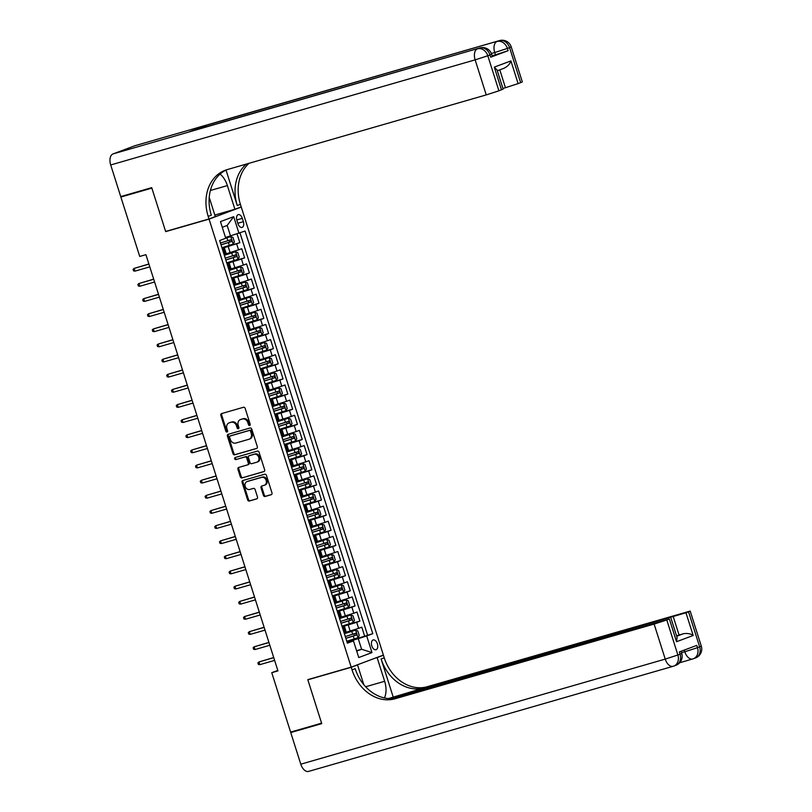 <?xml version="1.0" encoding="UTF-8"?>
<svg xmlns="http://www.w3.org/2000/svg" width="812" height="812" viewBox="0 0 812 812"><rect width="100%" height="100%" fill="white"/><g stroke="black" fill="none" stroke-linecap="round" stroke-linejoin="round"><path stroke-width="1.22" d="M249.66 425.478A1.096 0.883 -110.5 0 0 250.187 424.189L245.173 408.406A1.563 1.269 -110.5 0 0 243.488 407.269L221.585 413.582A1.563 1.269 -110.5 0 0 220.844 415.419L225.848 431.213A1.096 0.883 -110.5 0 0 227.553 430.715L226.903 428.675A4.994 4.05 -110.5 0 1 229.045 422.879A4.994 4.05 -110.5 0 1 229.288 422.798L231.115 422.27A4.994 4.05 -110.5 0 1 236.515 425.904L237.165 427.944A1.096 0.883 -110.5 0 0 238.87 427.457L238.22 425.407A4.994 4.05 -110.5 0 1 240.362 419.611A4.994 4.05 -110.5 0 1 240.606 419.53L242.433 419.012A4.994 4.05 -110.5 0 1 247.833 422.636L248.482 424.686A1.096 0.883 -110.5 0 0 249.66 425.478M377.367 643.794A5.085 2.964 73.9 0 0 373.175 639.947A5.085 2.964 73.9 0 0 371.794 645.875A5.085 2.964 73.9 0 0 375.997 649.722A5.085 2.964 73.9 0 0 377.367 643.794M263.392 495.34A1.563 1.269 -110.5 0 0 265.077 496.477L271.228 494.701A1.563 1.269 -110.5 0 0 271.969 492.864L266.407 475.335A1.563 1.269 -110.5 0 0 264.722 474.198L242.818 480.521A1.563 1.269 -110.5 0 0 242.077 482.358L247.63 499.887A1.563 1.269 -110.5 0 0 249.325 501.024L256.744 498.883A1.563 1.269 -110.5 0 0 257.485 497.045L255.11 489.545A1.563 1.269 -110.5 0 0 253.425 488.408L249.741 489.463A4.172 3.38 -110.5 0 1 245.265 486.561A4.172 3.38 -110.5 0 1 247.021 481.587A4.172 3.38 -110.5 0 1 247.224 481.516L261.637 477.365A4.172 3.38 -110.5 0 1 266.113 480.268A4.172 3.38 -110.5 0 1 264.357 485.241A4.172 3.38 -110.5 0 1 264.164 485.312L261.758 486.002A1.563 1.269 -110.5 0 0 261.007 487.839L263.392 495.34L264.265 495.015A1.563 1.269 -110.5 0 0 265.95 496.152L271.563 494.528M307.789 679.654L321.593 723.167L290.605 732.109L271.756 672.691L277.958 670.905L145.916 254.663L139.725 256.45L120.876 197.042L151.864 188.11L165.668 231.623L209.06 219.108L351.18 667.139L307.789 679.654M256.562 448.498A1.563 1.269 -110.5 0 0 257.313 446.661L251.75 429.132A1.563 1.269 -110.5 0 0 250.066 427.995L228.162 434.308A1.563 1.269 -110.5 0 0 227.411 436.145L232.973 453.685A1.563 1.269 -110.5 0 0 234.668 454.811L256.714 448.447M259.079 452.233L264.641 469.762A1.563 1.269 -110.5 0 1 263.9 471.599L241.996 477.913A1.563 1.269 -110.5 0 1 240.301 476.786L237.926 469.275A1.563 1.269 -110.5 0 1 238.667 467.448L247.548 464.88A1.563 1.269 -110.5 0 0 248.299 463.043L246.716 458.069A1.563 1.269 -110.5 0 0 245.031 456.933L235.784 459.602A1.096 0.883 -110.5 0 1 235.125 457.521L257.394 451.096A1.563 1.269 -110.5 0 1 259.079 452.233M346.886 641.368L364.669 636.243L361.787 627.158L358.61 628.356L356.691 622.296L342.177 626.783M342.085 626.235L359.868 621.109L356.986 612.025L353.809 613.212L351.89 607.163L337.376 611.649M337.284 611.101L355.067 605.975L352.185 596.891L349.008 598.079L347.089 592.029L332.575 596.515M332.484 595.967L350.266 590.842L347.384 581.757L344.207 582.945L342.288 576.885L327.774 581.372M327.683 580.824L345.465 575.698L342.583 566.624L339.406 567.811L337.487 561.752L322.973 566.238M322.882 565.69L340.664 560.564L337.782 551.48L334.605 552.667L332.687 546.618L318.172 551.104M318.081 550.556L335.863 545.431L332.981 536.346L329.804 537.534L327.886 531.484L313.361 535.971M313.28 535.423L331.063 530.297L328.18 521.213L325.003 522.4L323.075 516.341L308.56 520.827M308.479 520.279L326.262 515.153L323.379 506.079L320.202 507.267L318.274 501.207L303.759 505.693M303.678 505.145L321.45 500.019L318.578 490.935L315.401 492.123L313.473 486.073L298.958 490.56M298.877 490.012L316.65 484.886L313.777 475.802L310.6 476.989L308.672 470.94L294.157 475.426M294.076 474.878L311.849 469.752L308.976 460.668L305.789 461.855L303.871 455.796L289.356 460.282M289.275 459.734L307.048 454.608L304.165 445.534L300.988 446.722L299.07 440.662L284.555 445.149M284.474 444.6L302.247 439.475L299.364 430.39L296.187 431.578L294.269 425.529L279.754 430.015M279.673 429.467L297.446 424.341L294.563 415.257L291.386 416.444L289.468 410.395L274.953 414.881M274.872 414.333L292.645 409.207L289.762 400.123L286.585 401.311L284.667 395.251L270.152 399.737M270.071 399.189L287.844 394.064L284.961 384.989L281.784 386.177L279.866 380.117L265.351 384.604M265.27 384.056L283.043 378.93L280.16 369.846L276.983 371.033L275.065 364.984L260.55 369.47M260.469 368.922L278.242 363.796L275.359 354.712L272.182 355.9L270.264 349.85L255.75 354.337M255.658 353.788L273.441 348.663L270.558 339.578L267.381 340.766L265.463 334.706L250.949 339.193M250.857 338.645L268.64 333.519L265.757 324.445L262.58 325.632L260.662 319.573L246.148 324.059M246.056 323.511L263.839 318.385L260.957 309.301L257.78 310.488L255.861 304.439L241.347 308.925M241.255 308.377L259.038 303.252L256.156 294.167L252.979 295.355L251.06 289.305L236.546 293.792M236.454 293.244L254.237 288.118L251.355 279.034L248.178 280.221L246.259 274.172L231.745 278.648M231.653 278.1L249.436 272.974L246.554 263.9L243.377 265.088L241.458 259.028L226.944 263.514M226.852 262.966L244.635 257.84L241.753 248.756L226.254 253.801M358.61 628.356L346.288 632.203M353.809 613.212L341.487 617.069M349.008 598.079L336.686 601.936M344.207 582.945L331.885 586.802M339.406 567.811L327.084 571.658M334.605 552.667L322.283 556.524M329.804 537.534L317.482 541.391M325.003 522.4L312.671 526.257M320.202 507.267L307.87 511.113M315.401 492.123L303.069 495.98M310.6 476.989L298.268 480.846M305.789 461.855L293.467 465.712M300.988 446.722L288.666 450.569M296.187 431.578L283.865 435.435M291.386 416.444L279.064 420.301M286.585 401.311L274.263 405.168M281.784 386.177L269.462 390.024M276.983 371.033L264.661 374.89M272.182 355.9L259.86 359.757M267.381 340.766L255.059 344.623M262.58 325.632L250.258 329.479M257.78 310.488L245.457 314.345M252.979 295.355L240.656 299.212M248.178 280.221L235.856 284.078M243.377 265.088L231.055 268.934M236.921 220.367L237.977 223.696A4.923 2.872 73.9 0 0 242.037 227.421A4.923 2.872 73.9 0 0 243.367 221.676L242.311 218.347A4.923 2.872 73.9 0 0 238.251 214.622A4.923 2.872 73.9 0 0 236.921 220.367M209.06 219.108L241.265 207.06L383.386 655.081L351.18 667.139M364.669 636.243L372.789 633.654L245.072 231.034L225.503 237.5M372.789 633.654L366.699 635.938L371.977 652.584L358.752 657.537L353.464 640.881L347.374 643.165L219.656 240.545L225.746 238.261L220.468 221.615L233.694 216.662L238.982 233.308M222.052 247.833L239.834 242.707L222.133 248.381M222.295 248.878L224.518 248.35L226.446 254.41L224.325 255.283L235.551 251.71L225.462 254.856M224.518 248.35L222.407 249.223M344.359 633.685L346.48 632.812L344.562 626.762L342.441 627.635M342.045 626.103L353.19 622.55L354.448 620.388L353.007 615.841L350.784 614.978L339.568 618.561L341.679 617.678L339.761 611.619L337.64 612.492M337.244 610.959L348.389 607.417L349.647 605.244L348.206 600.707L345.983 599.845L334.767 603.417L336.878 602.545L334.95 596.485L332.839 597.358M332.443 595.825L343.588 592.273L344.846 590.111L343.405 585.574L341.182 584.711L329.966 588.284L332.078 587.401L330.149 581.351L328.038 582.224M325.155 573.14L327.277 572.267L325.348 566.218L323.237 567.091M322.841 565.558L333.976 562.005L335.244 559.844L333.803 555.296L331.58 554.434L320.354 558.017L322.476 557.133L320.547 551.074L318.436 551.947M318.04 550.414L329.175 546.872L330.443 544.7L329.002 540.163L326.779 539.3L315.553 542.873L317.665 542L315.746 535.94L313.635 536.813M313.239 535.281L324.374 531.728L325.642 529.566L324.201 525.029L321.978 524.166L310.752 527.739L312.864 526.856L310.945 520.807L308.834 521.68M305.951 512.595L308.063 511.722L306.144 505.673L304.033 506.546M303.637 505.013L314.772 501.461L316.041 499.299L314.599 494.752L312.376 493.889L301.15 497.472L303.262 496.589L301.343 490.529L299.232 491.402M298.836 489.869L309.971 486.327L311.229 484.155L309.798 479.618L307.575 478.755L296.35 482.328L298.461 481.455L296.542 475.396L294.431 476.268M294.035 474.736L305.17 471.183L306.428 469.021L304.997 464.484L302.774 463.622L291.549 467.194L293.66 466.311L291.741 460.262L289.63 461.135M286.748 452.051L288.859 451.178L286.94 445.128L284.829 446.001M284.433 444.468L295.568 440.916L296.827 438.754L295.385 434.207L293.173 433.344L281.947 436.927L284.058 436.044L282.14 429.984L280.028 430.857M279.622 429.325L290.767 425.782L292.026 423.61L290.584 419.073L288.361 418.21L277.146 421.783L279.257 420.91L277.339 414.851L275.227 415.724M274.821 414.191L285.966 410.649L287.225 408.477L285.783 403.94L283.561 403.077L272.345 406.65L274.456 405.767L272.538 399.717L270.426 400.59M267.544 391.506L269.655 390.633L267.737 384.583L265.615 385.456M265.219 383.924L276.364 380.371L277.623 378.209L276.181 373.662L273.959 372.799L262.743 376.382L264.854 375.499L262.936 369.44L260.814 370.313M260.419 368.78L271.563 365.238L272.822 363.065L271.381 358.528L269.158 357.666L257.942 361.238L260.053 360.366L258.135 354.306L256.013 355.179M255.618 353.646L266.762 350.104L268.021 347.932L266.58 343.395L264.357 342.532L253.141 346.105L255.252 345.222L253.334 339.172L251.212 340.045M248.33 330.961L250.451 330.088L248.533 324.039L246.412 324.912M246.016 323.379L257.16 319.827L258.419 317.665L256.978 313.117L254.755 312.255L243.539 315.838L245.65 314.954L243.722 308.895L241.611 309.768M241.215 308.235L252.359 304.693L253.618 302.521L252.177 297.984L249.954 297.121L238.738 300.694L240.849 299.821L238.921 293.761L236.81 294.634M233.927 285.55L236.048 284.677L234.12 278.628L232.009 279.501M229.126 270.416L231.247 269.543L229.319 263.494L227.208 264.367M244.635 257.84L241.458 259.028M249.436 272.974L246.259 274.172M254.237 288.118L251.06 289.305M259.038 303.252L255.861 304.439M263.839 318.385L260.662 319.573M268.64 333.519L265.463 334.706M273.441 348.663L270.264 349.85M278.242 363.796L275.065 364.984M283.043 378.93L279.866 380.117M287.844 394.064L284.667 395.251M292.645 409.207L289.468 410.395M297.446 424.341L294.269 425.529M302.247 439.475L299.07 440.662M307.048 454.608L303.871 455.796M311.849 469.752L308.672 470.94M316.65 484.886L313.473 486.073M321.45 500.019L318.274 501.207M326.262 515.153L323.075 516.341M331.063 530.297L327.886 531.484M335.863 545.431L332.687 546.618M340.664 560.564L337.487 561.752M345.465 575.698L342.288 576.885M350.266 590.842L347.089 592.029M355.067 605.975L351.89 607.163M359.868 621.109L356.691 622.296M367.582 635.157L239.997 232.932M239.834 242.707L237.053 233.937M356.58 650.716L361.614 649.265L358.254 638.668L346.978 641.916M230.537 236.048L227.177 225.452L222.265 227.289M126.642 194.88L120.876 197.042M239.296 207.628L241.265 207.06M277.805 670.428L271.756 672.691M356.701 651.102L361.614 649.265L371.977 652.584M347.13 642.414L353.464 640.881M227.096 264.012L229.319 263.494M231.897 279.145L234.12 278.628M236.698 294.279L238.921 293.761M241.499 309.423L243.722 308.895M246.3 324.556L248.533 324.039M251.101 339.69L253.334 339.172M255.902 354.824L258.135 354.306M260.703 369.967L262.936 369.44M265.504 385.101L267.737 384.583M270.305 400.235L272.538 399.717M275.116 415.368L277.339 414.851M279.917 430.512L282.14 429.984M284.718 445.646L286.94 445.128M289.519 460.78L291.741 460.262M294.32 475.913L296.542 475.396M299.12 491.057L301.343 490.529M303.921 506.191L306.144 505.673M308.722 521.324L310.945 520.807M313.523 536.458L315.746 535.94M318.324 551.592L320.547 551.074M323.125 566.735L325.348 566.218M327.926 581.869L330.149 581.351M332.727 597.003L334.95 596.485M337.528 612.136L339.761 611.619M342.329 627.28L344.562 626.762M358.254 638.668L366.699 635.938M227.177 225.452L233.694 216.662M165.668 231.623L167.587 230.902M250.096 425.143A1.096 0.883 -110.5 0 1 249.355 424.361L248.705 422.311A4.994 4.05 -110.5 0 0 243.306 418.677L242.433 419.012M241.002 419.388A4.994 4.05 -110.5 0 1 241.235 419.286A4.994 4.05 -110.5 0 1 241.479 419.205L243.306 418.677M229.684 422.646A4.994 4.05 -110.5 0 1 229.918 422.555A4.994 4.05 -110.5 0 1 230.161 422.473L231.988 421.946A4.994 4.05 -110.5 0 1 237.388 425.579L238.038 427.619A1.096 0.883 -110.5 0 0 238.779 428.411M222.112 413.43A1.563 1.269 -110.5 0 0 221.706 415.094L226.721 430.878A1.096 0.883 -110.5 0 0 227.461 431.669M228.69 434.156A1.563 1.269 -110.5 0 0 228.284 435.821L233.846 453.35A1.563 1.269 -110.5 0 0 235.531 454.487L256.907 448.325M250.563 431.253A1.096 0.883 -110.5 0 0 249.385 430.462L230.161 436.003A1.096 0.883 -110.5 0 0 229.634 437.292L230.324 439.444A4.994 4.05 -110.5 0 0 235.724 443.078L248.868 439.292A4.994 4.05 -110.5 0 0 249.101 439.211A4.994 4.05 -110.5 0 0 251.253 433.415L250.563 431.253L251.436 430.928A1.096 0.883 -110.5 0 0 250.258 430.137L249.385 430.462M230.923 435.719A1.096 0.883 -110.5 0 1 231.034 435.679L250.258 430.137M249.731 438.957A4.994 4.05 -110.5 0 0 249.974 438.886A4.994 4.05 -110.5 0 0 252.116 433.08L251.253 433.415M251.436 430.928L252.116 433.08M264.235 471.427L241.996 477.913M239.195 467.296A1.563 1.269 -110.5 0 0 238.799 468.95L241.174 476.461A1.563 1.269 -110.5 0 0 242.859 477.588M247.701 464.829L248.421 464.555A1.563 1.269 -110.5 0 0 249.172 462.718L247.589 457.745A1.563 1.269 -110.5 0 0 245.904 456.608L235.784 459.602M235.713 457.349A1.096 0.883 -110.5 0 0 236.657 459.277M256.775 462.221A4.172 3.38 -110.5 0 0 256.968 462.16A4.172 3.38 -110.5 0 0 258.724 457.186A4.172 3.38 -110.5 0 0 254.247 454.273L249.172 455.745A1.563 1.269 -110.5 0 0 248.421 457.572L250.005 462.556A1.563 1.269 -110.5 0 0 251.69 463.693L256.775 462.221M257.637 461.896A4.172 3.38 -110.5 0 0 257.84 461.835A4.172 3.38 -110.5 0 0 259.596 456.862A4.172 3.38 -110.5 0 0 255.12 453.949L254.247 454.273M249.893 455.471A1.563 1.269 -110.5 0 1 250.035 455.41L255.12 453.949M262.286 485.85A1.563 1.269 -110.5 0 0 261.88 487.515L264.265 495.015M265.027 484.987A4.172 3.38 -110.5 0 0 265.23 484.916A4.172 3.38 -110.5 0 0 266.986 479.943A4.172 3.38 -110.5 0 0 262.509 477.04L261.637 477.365M247.69 481.343A4.172 3.38 -110.5 0 1 247.883 481.262A4.172 3.38 -110.5 0 1 248.086 481.191L262.509 477.04M243.346 480.369A1.563 1.269 -110.5 0 0 242.94 482.023L248.502 499.563A1.563 1.269 -110.5 0 0 250.197 500.699L257.089 498.71M222.011 247.701L233.145 244.148L234.414 241.976L232.973 237.439L230.75 236.576L225.736 238.22M230.75 236.576L225.706 238.149M221.016 244.848L231.43 241.56L230.852 239.743L220.519 243.001M229.075 240.261L229.644 242.077L220.996 244.767M222.102 248.259L221.168 245.325M219.768 240.636L220.61 243.57M148.88 264.012L134.132 268.396L148.921 264.133M134.995 271.127L133.544 270.853L133.066 269.34L134.132 268.396L134.995 271.127L149.784 266.854M490.702 57.216L489.981 54.952L491.625 54.211L492.346 56.485L490.702 57.216L508.109 50.699L495.452 54.8L494.731 52.526L491.372 53.501M492.123 55.764L495.452 54.8M151.722 187.653L165.618 231.471L209.009 218.956L208.187 216.388A39.727 32.216 69.5 0 1 225.259 170.246A39.727 32.216 69.5 0 1 227.177 169.606L486.256 94.902L475.142 59.865L110.696 164.958L120.734 196.585L151.722 187.653M214.825 215.058L234.901 209.263L227.39 185.583A17.874 10.434 73.9 0 0 220.072 174.093M234.901 209.263L241.215 206.908L240.403 204.33A39.727 32.216 69.5 0 1 249.04 163.303M226.03 170.094L237.266 205.507A39.727 32.216 69.5 0 1 246.361 164.075M209.009 218.956L215.322 216.601L209.222 197.387M110.696 164.958A9.531 5.562 -106.1 0 1 113.041 153.915L479.659 48.009A9.531 7.734 -110.5 0 1 489.981 54.952L487.799 55.764L498.913 90.802L503.135 89.107L497.056 69.954L494.285 67.132L510.91 60.91L518.107 83.616L520.675 82.651L509.56 47.614L507.388 48.426L508.109 50.699M518.107 83.616L505.45 87.716L499.786 69.852M502.922 88.447L505.45 87.716M204.817 127.251A9.531 5.562 -106.1 0 1 206.999 125.139L499.248 40.681A9.531 7.734 -110.5 0 1 509.56 47.614L511.215 46.883L522.329 81.921L520.675 82.651M113.041 153.915L134.802 145.774A9.531 5.562 -106.1 0 1 135.036 145.693A9.531 5.562 -106.1 0 1 135.289 145.632M206.999 125.139L189.592 131.656A9.531 5.562 -106.1 0 1 189.825 131.574A9.531 5.562 -106.1 0 1 190.079 131.514M498.913 90.802L486.256 94.902M208.187 216.388L211.323 215.21A39.727 32.216 69.5 0 1 226.842 169.708M510.91 60.91C509.946 63.986 507.683 66.422 504.11 68.218L497.32 70.766M701.304 646.119A9.531 9.531 0 0 1 695.559 657.933A9.531 7.734 -110.5 0 0 699.65 646.859L688.535 611.812L690.19 611.081L701.304 646.119L697.478 647.671L696.757 645.398L679.35 651.914L680.07 654.188L677.888 655L665.231 659.1L654.117 624.063L666.774 619.962L677.888 655A9.531 7.734 69.5 0 1 673.798 666.073A9.531 7.734 69.5 0 1 673.331 666.226A9.531 5.562 73.9 0 1 673.097 666.307A9.531 9.531 0 0 0 673.798 666.073L675.97 665.261A9.531 7.734 -110.5 0 0 680.07 654.188L681.715 653.447L681.035 651.285M308.895 771.319A9.531 5.562 -106.1 0 1 308.651 771.4A9.531 5.562 -106.1 0 1 300.785 764.193L290.747 732.556L321.745 723.624L307.839 679.806L351.231 667.291L352.043 669.87A39.727 32.216 -110.5 0 0 395.038 698.767L654.117 624.063M309.768 679.086L307.839 679.806M384.391 697.934A17.874 10.434 73.9 0 0 384.644 681.288L377.123 657.598L383.437 655.233L384.249 657.811A39.727 32.216 -110.5 0 0 427.244 686.719L690.19 611.081M355.565 665.495L357.534 664.926L363.786 684.638M357.534 664.926L351.231 667.291M393.12 696.828L381.122 658.979A39.727 32.216 -110.5 0 0 424.108 687.886L388.512 698.553M676.701 636.253L683.491 633.705C687.449 633.116 690.677 633.715 693.174 635.481L676.548 641.703L669.342 618.998L666.774 619.962M669.342 618.998L391.668 698.624M296.522 730.404L290.747 732.556M375.154 658.167L377.123 657.598M381.467 655.802L383.437 655.233M389.821 698.624L685.967 612.776L693.174 635.481M688.535 611.812L685.967 612.776M683.491 633.705L679.076 635.045L673.31 616.876M676.548 635.766L679.076 635.045M352.043 669.87L355.179 668.692A39.727 32.216 -110.5 0 0 398.174 697.599L395.038 698.767M676.548 641.703L677.066 637.42L670.996 618.267M237.987 259.231L235.602 251.74L237.774 252.573L239.215 257.12L237.987 259.231L226.812 262.834M225.817 259.982L236.231 256.693L235.653 254.877L225.32 258.135M233.876 255.394L234.445 257.211L225.797 259.911M231.613 277.968L242.747 274.415L244.016 272.253L242.575 267.716L240.352 266.854L229.126 270.426M240.352 266.854L230.263 269.99M230.618 275.116L241.032 271.827L240.453 270.01L230.121 273.279M238.677 270.528L239.256 272.345L230.598 275.045M236.414 293.102L247.558 289.559L248.817 287.387L247.376 282.85L245.153 281.987L233.937 285.56M245.153 281.987L235.064 285.134M235.419 290.249L245.833 286.971L245.265 285.154L234.922 288.412M243.478 285.662L244.057 287.478L235.399 290.178M249.954 297.121L239.865 300.267M240.22 305.393L250.634 302.105L250.066 300.288L239.723 303.546M248.279 300.805L248.858 302.622L240.2 305.312M226.903 263.392L225.969 260.459M224.569 255.77L225.411 258.703M153.681 279.145L138.933 283.53L153.722 279.267M139.796 286.26L138.345 285.986L137.867 284.474L138.933 283.53L139.796 286.26L154.584 281.997M231.704 278.526L230.77 275.593M229.37 270.903L230.212 273.837M158.482 294.279L143.734 298.674L158.523 294.411M144.597 301.394L143.145 301.12L142.668 299.608L143.734 298.674L144.597 301.394L159.385 297.131M236.505 293.67L235.571 290.726M234.171 286.047L235.013 288.97M163.283 309.423L148.535 313.808L163.324 309.545M149.408 316.528L147.946 316.264L147.469 314.741L148.535 313.808L149.408 316.528L164.186 312.265M241.306 308.804L240.372 305.87M238.972 301.181L239.814 304.114M168.084 324.556L153.336 328.941L168.125 324.678M154.209 331.672L152.747 331.397L152.27 329.885L153.336 328.941L154.209 331.672L168.997 327.398M254.755 312.255L244.666 315.401M245.021 320.527L255.435 317.238L254.866 315.421L244.524 318.68M253.08 315.939L253.659 317.756L245.001 320.456M246.107 323.937L245.173 321.004M243.773 316.315L244.615 319.248M172.895 339.69L158.137 344.075L172.926 339.812M159.01 346.805L157.548 346.531L157.071 345.019L158.137 344.075L159.01 346.805L173.798 342.542M250.817 338.513L261.961 334.96L263.22 332.798L261.779 328.261L259.556 327.398L248.34 330.971M259.556 327.398L249.467 330.535M249.822 335.66L260.236 332.372L259.667 330.555L249.335 333.823M257.881 331.073L258.46 332.89L249.802 335.589M250.908 339.071L249.974 336.138M248.573 331.448L249.416 334.382M177.696 354.824L162.948 359.219L177.726 354.945M163.811 361.939L162.349 361.665L161.872 360.152L162.948 359.219L163.811 361.939L178.599 357.676M264.357 342.532L254.268 345.679M254.623 350.794L265.047 347.516L264.468 345.699L254.136 348.957M262.682 346.206L263.261 348.023L254.603 350.723M255.709 354.215L254.775 351.271M253.385 346.592L254.217 349.515M182.497 369.967L167.749 374.352L182.538 370.089M168.612 377.072L167.15 376.809L166.673 375.286L167.749 374.352L168.612 377.072L183.4 372.809M269.158 357.666L259.069 360.812M259.424 365.938L269.848 362.649L269.269 360.832L258.937 364.091M267.483 361.35L268.062 363.167L259.404 365.857M260.51 369.348L259.576 366.415M258.186 361.726L259.018 364.659M187.298 385.101L172.55 389.486L187.339 385.223M173.413 392.216L171.951 391.942L171.474 390.43L172.55 389.486L173.413 392.216L188.201 387.943M273.959 372.799L263.87 375.946M264.225 381.072L274.649 377.783L274.07 375.966L263.738 379.224M272.284 376.484L272.862 378.301L264.204 381.001M265.311 384.482L264.377 381.549M262.986 376.859L263.829 379.793M192.099 400.235L177.351 404.62L192.139 400.357M178.214 407.35L176.752 407.076L176.275 405.564L177.351 404.62L178.214 407.35L193.002 403.087M270.02 399.057L281.165 395.505L282.424 393.343L280.982 388.806L278.76 387.943L267.544 391.516M278.76 387.943L268.67 391.079M269.036 396.205L279.45 392.917L278.871 391.1L268.539 394.368M277.085 391.617L277.663 393.434L269.005 396.134M270.112 399.616L269.178 396.682M267.787 391.993L268.63 394.926M196.9 415.368L182.152 419.763L196.94 415.49M183.015 422.484L181.553 422.21L181.076 420.697L182.152 419.763L183.015 422.484L197.803 418.221M283.561 403.077L273.471 406.223M273.837 411.339L284.251 408.06L283.672 406.244L273.339 409.502M281.886 406.751L282.464 408.568L273.806 411.268M274.913 414.759L273.989 411.816M272.588 407.137L273.431 410.06M201.701 430.512L186.953 434.897L201.741 430.634M187.816 437.617L186.364 437.353L185.877 435.831L186.953 434.897L187.816 437.617L202.604 433.354M288.361 418.21L278.272 421.357M278.638 426.483L289.052 423.194L288.473 421.377L278.14 424.635M286.687 421.895L287.265 423.712L278.607 426.401M279.714 429.893L278.79 426.96M277.389 422.27L278.232 425.204M206.502 445.646L191.754 450.031L206.542 445.768M192.617 452.761L191.165 452.487L190.678 450.975L191.754 450.031L192.617 452.761L207.405 448.488M293.173 433.344L283.073 436.491M283.439 441.616L293.853 438.328L293.274 436.511L282.941 439.769M291.488 437.029L292.066 438.845L283.408 441.545M284.515 445.027L283.591 442.093M282.19 437.404L283.033 440.337M211.303 460.78L196.555 465.164L211.343 460.901M197.417 467.895L195.966 467.621L195.479 466.108L196.555 465.164L197.417 467.895L212.206 463.632M289.234 459.602L300.369 456.05L301.628 453.888L300.186 449.351L297.974 448.488L286.748 452.061M297.974 448.488L287.874 451.624M288.24 456.75L298.654 453.461L298.075 451.645L287.742 454.913M296.289 452.162L296.867 453.979L288.209 456.679M289.316 460.16L288.392 457.227M286.991 452.538L287.834 455.471M216.104 475.913L201.356 480.308L216.144 476.035M202.218 483.028L200.767 482.754L200.28 481.242L201.356 480.308L202.218 483.028L217.007 478.765M302.774 463.622L292.685 466.768M293.041 471.884L303.455 468.605L302.876 466.788L292.543 470.046M301.09 467.296L301.668 469.113L293.02 471.813M294.117 475.304L293.193 472.361M291.792 467.682L292.635 470.605M220.905 491.057L206.157 495.442L220.945 491.179M207.019 498.162L205.568 497.898L205.081 496.376L206.157 495.442L207.019 498.162L221.808 493.899M307.575 478.755L297.486 481.902M297.842 487.027L308.255 483.739L307.677 481.922L297.344 485.18M305.891 482.44L306.469 484.246L297.821 486.946M298.928 490.438L297.994 487.504M296.593 482.815L297.436 485.749M225.706 506.191L210.958 510.575L225.746 506.312M211.82 513.306L210.369 513.032L209.882 511.519L210.958 510.575L211.82 513.306L226.609 509.033M312.376 493.889L302.287 497.035M302.643 502.161L313.056 498.872L312.478 497.056L302.145 500.314M310.702 497.573L311.27 499.39L302.622 502.09M303.729 505.571L302.795 502.638M301.394 497.949L302.237 500.882M230.506 521.324L215.759 525.709L230.547 521.446M216.621 528.439L215.17 528.165L214.693 526.653L215.759 525.709L216.621 528.439L231.41 524.176M308.438 520.147L319.573 516.594L320.841 514.432L319.4 509.895L317.177 509.033L305.951 512.605M317.177 509.033L307.088 512.169M307.443 517.295L317.857 514.006L317.279 512.189L306.946 515.458M315.503 512.707L316.071 514.524L307.423 517.224M308.53 520.705L307.596 517.772M306.195 513.082L307.037 516.016M235.307 536.458L220.559 540.853L235.348 536.58M221.422 543.573L219.971 543.299L219.494 541.787L220.559 540.853L221.422 543.573L236.211 539.31M321.978 524.166L311.889 527.313M312.244 532.428L322.658 529.15L322.08 527.333L311.747 530.591M320.304 527.841L320.872 529.657L312.224 532.357M313.33 535.849L312.397 532.905M310.996 528.216L311.838 531.149M240.108 551.602L225.36 555.987L240.149 551.724M226.223 558.707L224.772 558.443L224.295 556.92L225.36 555.987L226.223 558.707L241.012 554.444M326.779 539.3L316.69 542.446M317.045 547.572L327.459 544.284L326.881 542.467L316.548 545.725M325.104 542.984L325.673 544.791L317.025 547.491M318.131 550.983L317.198 548.049M315.797 543.36L316.639 546.283M244.909 566.735L230.161 571.12L244.95 566.857M231.024 573.84L229.573 573.577L229.096 572.064L230.161 571.12L231.024 573.84L245.813 569.577M331.58 554.434L321.491 557.58M321.846 562.706L332.26 559.417L331.682 557.6L321.349 560.859M329.905 558.118L330.474 559.935L321.826 562.635M322.932 566.116L321.999 563.183M320.598 558.494L321.44 561.427M249.71 581.869L234.962 586.254L249.751 581.991M235.825 588.984L234.374 588.71L233.897 587.198L234.962 586.254L235.825 588.984L250.614 584.721M327.642 580.692L338.787 577.139L340.045 574.977L338.604 570.43L336.381 569.577L325.165 573.15M336.381 569.577L326.292 572.714M326.647 577.839L337.061 574.551L336.493 572.734L326.15 576.002M334.706 573.252L335.285 575.069L326.627 577.768M327.733 581.25L326.8 578.317M325.399 573.627L326.241 576.561M254.511 597.003L239.763 601.398L254.552 597.124M240.626 604.118L239.175 603.844L238.698 602.331L239.763 601.398L240.626 604.118L255.415 599.855M341.182 584.711L331.093 587.858M331.448 592.973L341.862 589.695L341.294 587.878L330.951 591.136M339.507 588.385L340.086 590.202L331.428 592.902M332.534 596.394L331.6 593.45M330.2 588.761L331.042 591.694M259.312 612.146L244.564 616.531L259.353 612.268M245.437 619.251L243.976 618.988L243.498 617.465L244.564 616.531L245.437 619.251L260.216 614.988M345.983 599.845L335.894 602.991M336.249 608.117L346.663 604.828L346.095 603.011L335.752 606.27M344.308 603.529L344.887 605.336L336.229 608.036M337.335 611.527L336.401 608.594M335.001 603.905L335.843 606.828M264.123 627.28L249.365 631.665L264.154 627.402M250.238 634.385L248.776 634.121L248.299 632.609L249.365 631.665L250.238 634.385L265.027 630.122M350.784 614.978L340.695 618.125M341.05 623.251L351.464 619.962L350.896 618.145L340.563 621.403M349.109 618.663L349.688 620.48L341.03 623.18M346.846 641.236L357.99 637.684L359.249 635.522L357.808 630.975L355.585 630.122L344.369 633.695M355.585 630.122L345.496 633.258M345.851 638.384L356.265 635.096L355.697 633.279L345.364 636.547M353.91 633.796L354.489 635.613L345.831 638.313M342.136 626.661L341.202 623.728M339.802 619.038L340.644 621.972M268.924 642.414L254.166 646.799L268.955 642.536M255.039 649.529L253.577 649.255L253.1 647.743L254.166 646.799L255.039 649.529L269.828 645.266M346.937 641.795L346.003 638.861M344.613 634.172L345.445 637.105M273.725 657.547L258.977 661.942L273.756 657.669M259.84 664.663L258.378 664.389L257.901 662.876L258.977 661.942L259.84 664.663L274.629 660.4M350.165 631.086L348.246 625.027M345.364 615.953L343.446 609.893M340.563 600.809L338.645 594.76M335.762 585.675L333.844 579.626M330.961 570.542L329.043 564.482M326.16 555.408L324.242 549.348M321.359 540.264L319.441 534.215M316.558 525.131L314.64 519.081M311.757 509.997L309.839 503.937M306.956 494.863L305.038 488.804M302.155 479.719L300.237 473.67M297.354 464.586L295.436 458.536M292.553 449.452L290.635 443.393M287.752 434.318L285.834 428.259M282.952 419.175L281.033 413.125M278.151 404.041L276.222 397.992M273.35 388.907L271.421 382.858M268.549 373.774L266.62 367.714M263.748 358.64L261.819 352.581M258.947 343.496L257.018 337.447M254.136 328.363L252.217 322.313M249.335 313.229L247.416 307.169M244.534 298.095L242.615 292.036M239.733 282.952L237.814 276.902M234.932 267.818L233.014 261.768M230.131 252.684L228.213 246.625M225.34 254.897L223.422 248.848M345.374 633.309L343.456 627.25M340.573 618.165L338.655 612.116M335.772 603.032L333.854 596.982M330.971 587.898L329.053 581.839M326.17 572.764L324.252 566.705M321.369 557.621L319.451 551.571M316.568 542.487L314.65 536.438M311.767 527.353L309.849 521.294M306.966 512.22L305.048 506.16M302.165 497.076L300.247 491.027M297.365 481.942L295.446 475.893M292.564 466.809L290.645 460.749M287.763 451.675L285.844 445.615M282.962 436.531L281.043 430.482M278.161 421.398L276.232 415.348M273.36 406.264L271.431 400.204M268.559 391.13L266.63 385.071M263.758 375.986L261.829 369.937M258.947 360.853L257.028 354.803M254.146 345.719L252.227 339.66M249.345 330.585L247.427 324.526M244.544 315.442L242.626 309.392M239.743 300.308L237.825 294.259M234.942 285.174L233.024 279.115M230.141 270.041L228.223 263.981M238.576 249.954L236.657 243.894M236.789 219.94L242.311 218.347M237.835 223.27L243.367 221.676M248.705 422.311L247.833 422.636M241.479 419.205L240.606 419.53M238.038 427.619L237.165 427.944M237.388 425.579L236.515 425.904M231.988 421.946L231.115 422.27M230.161 422.473L229.288 422.798M226.721 430.878L225.848 431.213M221.706 415.094L220.844 415.419M249.355 424.361L248.482 424.686M235.531 454.487L234.668 454.811M233.846 453.35L232.973 453.685M228.284 435.821L227.411 436.145M231.034 435.679L230.161 436.003M241.174 476.461L240.301 476.786M238.799 468.95L237.926 469.275M249.172 462.718L248.299 463.043M247.589 457.745L246.716 458.069M245.904 456.608L245.031 456.933M250.035 455.41L249.172 455.745M261.88 487.515L261.007 487.839M248.086 481.191L247.224 481.516M250.197 500.699L249.325 501.024M248.502 499.563L247.63 499.887M242.94 482.023L242.077 482.358M265.95 496.152L265.077 496.477M233.186 244.087L230.801 236.596M227.837 240.728L226.924 237.855M229.319 245.427L228.416 242.544M229.644 242.077L231.43 241.56M237.266 205.507L240.403 204.33M189.825 131.574L479.902 47.928A9.531 5.562 73.9 0 0 479.659 48.009L189.592 131.656M135.036 145.693L499.481 40.6A9.531 5.562 73.9 0 0 499.248 40.681L134.802 145.774M501.481 89.838L494.285 67.132M494.731 52.526L507.388 48.426A9.531 7.734 69.5 0 0 497.066 41.493A9.531 5.562 73.9 0 0 494.731 52.526M475.142 59.865L487.799 55.764A9.531 7.734 69.5 0 0 477.486 48.821A9.531 5.562 73.9 0 0 475.142 59.865M210.379 190.485L227.39 185.583M381.122 658.979L384.249 657.811M424.108 687.886L427.244 686.719M300.785 764.193L665.231 659.1A9.531 5.562 73.9 0 0 673.097 666.307L308.651 771.4M681.491 652.726L684.82 651.772L684.283 650.067M684.82 651.772A9.531 5.562 73.9 0 0 692.687 658.979A9.531 5.562 73.9 0 0 692.92 658.897A9.531 7.734 69.5 0 0 693.387 658.745A9.531 7.734 69.5 0 0 697.478 647.671L684.82 651.772M365.654 686.759L384.644 681.288M232.638 255.871L231.724 252.989M234.12 260.561L233.217 257.678M234.445 257.211L236.231 256.693M242.788 274.365L240.403 266.874M237.439 271.005L236.525 268.122M238.921 275.694L238.017 272.822M239.256 272.345L241.032 271.827M247.589 289.498L245.214 282.008M242.24 286.139L241.326 283.266M243.732 290.828L242.818 287.955M244.057 287.478L245.833 286.971M252.39 304.632L250.015 297.141M247.041 301.272L246.127 298.4M248.533 305.972L247.619 303.089M248.858 302.622L250.634 302.105M257.191 319.776L254.816 312.285M251.842 316.416L250.928 313.533M253.334 321.105L252.42 318.223M253.659 317.756L255.435 317.238M261.992 334.909L259.617 327.419M256.643 331.55L255.729 328.667M258.135 336.239L257.221 333.367M258.46 332.89L260.236 332.372M266.793 350.043L264.418 342.552M261.444 346.683L260.53 343.811M262.936 351.373L262.022 348.5M263.261 348.023L265.047 347.516M271.594 365.177L269.219 357.686M266.245 361.817L265.331 358.945M267.737 366.517L266.823 363.634M268.062 363.167L269.848 362.649M276.395 380.32L274.02 372.82M271.046 376.961L270.132 374.078M272.538 381.65L271.624 378.768M272.862 378.301L274.649 377.783M281.196 395.454L278.82 387.963M275.847 392.094L274.933 389.212M277.339 396.784L276.425 393.911M277.663 393.434L279.45 392.917M285.997 410.588L283.621 403.097M280.647 407.228L279.734 404.356M282.14 411.917L281.226 409.045M282.464 408.568L284.251 408.06M290.797 425.721L288.422 418.231M285.448 422.362L284.535 419.489M286.94 427.061L286.027 424.179M287.265 423.712L289.052 423.194M295.598 440.865L293.223 433.364M290.249 437.506L289.346 434.623M291.741 442.195L290.828 439.312M292.066 438.845L293.853 438.328M300.399 455.999L298.024 448.508M295.05 452.639L294.147 449.757M296.542 457.329L295.629 454.456M296.867 453.979L298.654 453.461M305.2 471.133L302.825 463.642M299.861 467.773L298.948 464.9M301.343 472.462L300.43 469.59M301.668 469.113L303.455 468.605M310.001 486.266L307.626 478.775M304.662 482.907L303.749 480.034M306.144 487.606L305.231 484.723M306.469 484.246L308.255 483.739M314.802 501.41L312.427 493.909M309.463 498.04L308.55 495.168M310.945 502.74L310.032 499.857M311.27 499.39L313.056 498.872M319.603 516.544L317.228 509.053M314.264 513.184L313.351 510.301M315.746 517.873L314.833 515.001M316.071 514.524L317.857 514.006M324.414 531.677L322.029 524.187M319.065 528.318L318.152 525.445M320.547 533.007L319.634 530.134M320.872 529.657L322.658 529.15M329.215 546.811L326.83 539.32M323.866 543.451L322.953 540.579M325.348 548.151L324.445 545.268M325.673 544.791L327.459 544.284M334.016 561.955L331.631 554.454M328.667 558.585L327.754 555.712M330.149 563.284L329.246 560.402M330.474 559.935L332.26 559.417M338.817 577.088L336.442 569.598M333.468 573.729L332.555 570.846M334.96 578.418L334.047 575.546M335.285 575.069L337.061 574.551M343.618 592.222L341.243 584.731M338.269 588.862L337.356 585.99M339.761 593.552L338.848 590.679M340.086 590.202L341.862 589.695M348.419 607.356L346.044 599.865M343.07 603.996L342.156 601.124M344.562 608.696L343.649 605.813M344.887 605.336L346.663 604.828M353.22 622.499L350.845 614.999M347.871 619.13L346.957 616.257M349.363 623.829L348.45 620.947M349.688 620.48L351.464 619.962M358.021 637.633L355.646 630.142M352.672 634.273L351.758 631.391M354.164 638.963L353.25 636.09M354.489 635.613L356.265 635.096M241.235 419.286L240.362 419.611M229.918 422.555L229.045 422.879M230.973 435.699L230.111 436.024M249.974 438.886L249.101 439.211M248.502 464.535L247.63 464.86M257.84 461.835L256.968 462.16M249.964 455.441L249.091 455.765M265.23 484.916L264.357 485.241M247.883 481.262L247.021 481.587M511.215 46.883A9.531 9.531 0 0 0 499.481 40.6M491.625 54.211A9.531 9.531 0 0 0 479.902 47.928M675.97 665.261A9.531 9.531 0 0 0 681.715 653.447M679.715 662.714L692.687 658.979A9.531 9.531 0 0 0 693.387 658.745L695.559 657.933"/></g></svg>

